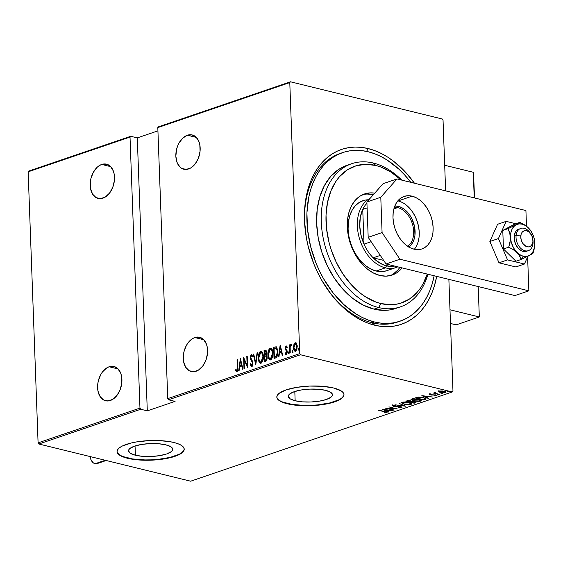 <?xml version="1.0" encoding="UTF-8"?>
<svg xmlns="http://www.w3.org/2000/svg" width="563" height="563" viewBox="0 0 563 563"><rect width="100%" height="100%" fill="white"/><g stroke="black" fill="none" stroke-linecap="round" stroke-linejoin="round"><path stroke-width="0.84" d="M400.082 321.177L397.816 321.952A89.053 61.05 -108.8 0 1 372.185 322.775L374.62 325.196A92.409 63.359 -108.8 0 1 324.942 285.561A92.409 63.359 -108.8 0 1 304.879 226.727A92.409 63.359 -108.8 0 1 368.146 148.569A92.409 63.359 -108.8 0 1 414.459 183.228L405.853 172.559L393.987 161.567L387.703 157.126L381.257 153.46L374.712 150.602L368.146 148.569L366.59 151.398L368.146 148.569L361.601 147.386L355.154 147.063L348.863 147.612L342.79 149.012L336.991 151.264L331.523 154.339L326.441 158.21L321.79 162.841L317.616 168.182L313.957 174.185L310.86 180.793L308.341 187.936L306.427 195.558L305.139 203.574L304.484 220.485L306.399 238.029L308.306 246.826L313.908 264.054L317.56 272.309L321.726 280.233L331.445 294.745L336.906 301.198L348.771 312.198L355.063 316.631L361.509 320.298L368.047 323.162L374.62 325.196L381.158 326.378L387.604 326.695L393.896 326.153L399.969 324.745L405.768 322.493L411.236 319.418L416.324 315.547L420.976 310.924L425.149 305.582L428.802 299.579L431.905 292.971L434.425 285.821L436.691 276.384A92.409 63.359 -108.8 0 1 374.62 325.196L372.185 322.775A89.053 61.05 71.2 0 0 398.963 321.543M135.394 455.235L135.05 445.973L135.394 455.235L130.426 453.342L128.533 450.942L128.857 449.668L130.011 448.408L134.62 446.121L141.672 444.425L150.082 443.595L158.576 443.743L165.86 444.847A22.112 6.467 -2.1 0 1 172.721 449.232A22.112 6.467 -2.1 0 1 159.442 455.678A22.112 6.467 -2.1 0 1 135.394 455.235A22.112 6.467 -2.1 0 1 128.533 450.85A22.112 6.467 -2.1 0 1 141.813 444.404A22.112 6.467 -2.1 0 1 165.86 444.847L170.828 446.74L172.714 449.14L172.398 450.414L171.243 451.681L166.634 453.968L159.582 455.657L151.173 456.487L142.678 456.347L135.394 455.235M295.153 400.75L294.808 391.482L295.153 400.75L290.184 398.85L288.298 396.451L288.615 395.177L289.769 393.917L294.379 391.63L301.43 389.941L309.84 389.103L318.334 389.251L325.618 390.356A22.112 6.467 -2.1 0 1 332.48 394.74A22.112 6.467 -2.1 0 1 319.2 401.187A22.112 6.467 -2.1 0 1 295.153 400.75A22.112 6.467 -2.1 0 1 288.291 396.359A22.112 6.467 -2.1 0 1 301.571 389.913A22.112 6.467 -2.1 0 1 325.618 390.356L330.587 392.249L332.48 394.649L332.156 395.923L331.002 397.189L326.392 399.477L319.341 401.166L310.931 401.996L302.437 401.855L295.153 400.75M276.813 396.943A33.604 9.824 177.9 0 0 287.236 403.446A33.604 9.824 177.9 0 0 323.535 404.157A33.604 9.824 177.9 0 0 343.972 394.48L343.163 392.615L341.101 390.856L333.549 387.977A33.604 9.824 -2.1 0 1 343.979 394.642A33.604 9.824 -2.1 0 1 323.795 404.438A33.604 9.824 -2.1 0 1 287.243 403.77L298.313 405.451L304.66 405.747L317.757 405.219L324.014 404.403L329.742 403.263L338.771 400.18L341.734 398.358L343.486 396.443L343.972 394.501M117.055 451.435A33.604 9.824 177.9 0 0 127.47 457.937L127.484 458.261A33.604 9.824 -2.1 0 1 117.055 451.596A33.604 9.824 -2.1 0 1 137.238 441.8A33.604 9.824 -2.1 0 1 173.791 442.469L168.604 441.455L156.373 440.484L149.807 440.562L137.027 441.835L131.299 442.975L122.262 446.058L119.307 447.874L117.547 449.795L117.062 451.73L117.871 453.616L119.94 455.376L123.184 456.945L132.678 459.274L138.554 459.943L151.468 460.161L164.248 458.894L174.966 456.326L181.976 452.849L183.728 450.935L184.214 448.993L183.404 447.106L181.335 445.347L178.091 443.778L173.791 442.469A33.604 9.824 -2.1 0 1 184.221 449.133A33.604 9.824 -2.1 0 1 164.037 458.929A33.604 9.824 -2.1 0 1 127.484 458.261L127.47 457.937A33.604 9.824 177.9 0 0 163.77 458.648A33.604 9.824 177.9 0 0 184.207 448.971M194.812 337.54A17.643 11.76 103.8 0 1 199.633 337.265A17.643 11.76 103.8 0 1 207.465 353.712A17.643 11.76 103.8 0 1 196.051 371.263A17.643 11.76 103.8 0 1 191.23 371.538A17.643 11.76 103.8 0 1 183.397 355.091A17.643 11.76 103.8 0 1 194.812 337.54L203.778 339.735L194.812 337.54L192.455 338.673L188.162 342.684L186.395 345.415L183.96 351.776L183.39 355.176L183.629 361.756L185.67 367.217L189.189 370.721L193.665 371.749L198.408 370.13L202.701 366.119L205.882 360.32L207.473 353.627L207.233 347.047L206.424 344.12L203.588 339.545L199.513 337.237L194.812 337.54M109.145 366.759A17.643 11.76 103.8 0 1 113.965 366.485A17.643 11.76 103.8 0 1 121.798 382.931A17.643 11.76 103.8 0 1 110.383 400.483A17.643 11.76 103.8 0 1 105.562 400.757A17.643 11.76 103.8 0 1 97.73 384.311A17.643 11.76 103.8 0 1 109.145 366.759L118.103 368.955L109.145 366.759L106.787 367.892L102.494 371.904L100.728 374.634L98.293 380.996L97.723 384.395L97.962 390.975L99.996 396.436L103.522 399.941L107.997 400.969L112.741 399.35L117.027 395.339L120.215 389.54L121.805 382.847L121.566 376.267L120.756 373.339L117.92 368.765L113.846 366.457L109.145 366.759M101.727 164.445A17.643 11.76 103.8 0 1 106.541 164.171A17.643 11.76 103.8 0 1 114.38 180.617A17.643 11.76 103.8 0 1 102.959 198.162A17.643 11.76 103.8 0 1 98.145 198.436A17.643 11.76 103.8 0 1 90.312 181.99A17.643 11.76 103.8 0 1 101.727 164.445L110.686 166.641L101.727 164.445L99.362 165.578L97.117 167.317L93.31 172.313L90.875 178.682L90.298 182.081L90.544 188.661L92.578 194.115L96.104 197.627L100.58 198.648L105.323 197.029L109.609 193.018L112.797 187.226L114.388 180.526L114.148 173.946L113.339 171.018L110.503 166.451L106.421 164.143L101.727 164.445M187.395 135.226A17.643 11.76 103.8 0 1 192.208 134.951A17.643 11.76 103.8 0 1 200.048 151.398A17.643 11.76 103.8 0 1 188.633 168.942A17.643 11.76 103.8 0 1 183.812 169.217A17.643 11.76 103.8 0 1 175.98 152.77A17.643 11.76 103.8 0 1 187.395 135.226L196.353 137.421L187.395 135.226L182.792 138.097L178.978 143.093L177.563 146.162L176.543 149.462L175.853 156.232L177.021 162.369L179.85 166.937L181.772 168.407L186.247 169.428L190.991 167.809L195.277 163.798L198.465 158.006L200.055 151.306L199.816 144.726L199.006 141.799L196.17 137.231L192.096 134.923L187.395 135.226M299.727 353.62L167.746 398.632L157.809 127.597L289.783 82.578L299.727 353.62L289.783 82.578L290.48 81.797L158.506 126.809L157.809 127.597L167.746 398.632L168.513 399.779L300.487 354.76L452.279 391.968L190.646 481.203L38.854 444.003L140.729 409.252L147.295 410.863L175.079 401.384L168.513 399.779L175.079 401.384L147.295 410.863L140.729 409.252L139.962 408.112L38.087 442.863L28.15 171.821L130.025 137.069L139.962 408.112L130.025 137.069L130.722 136.288L28.847 171.032L130.722 136.288L137.288 137.893L130.722 136.288L130.025 137.069L28.15 171.821L28.847 171.032L28.15 171.821L38.087 442.863L139.962 408.112L140.729 409.252L38.854 444.003L38.087 442.863L38.854 444.003L190.646 481.203L452.279 391.968L300.487 354.76L299.727 353.62L300.487 354.76L168.513 399.779L167.746 398.632L299.727 353.62M299.242 350.313L298.306 349.398L298.756 350.193L298.904 348.37L298.306 349.398L298.862 350.13L299.023 348.56L298.376 348.786L298.306 349.398L298.791 349.517L299.171 348.441M293.006 352.438L292.07 351.523L292.521 352.318L292.669 350.503L292.07 351.523L292.626 352.255L292.795 350.686L292.141 350.911L292.07 351.523L292.563 351.643L292.943 350.566M289.164 353.754L288.228 352.839L288.678 353.634L288.826 351.812L288.228 352.839L288.784 353.564L288.946 352.002L288.298 352.22L288.228 352.839L288.713 352.959L289.093 351.875M280.156 345.013L278.495 356.963L278.945 356.808L279.48 352.98L281.5 352.283L282.302 355.661L282.753 355.506L280.156 345.013L278.495 356.963L278.945 356.808L279.48 352.98L281.5 352.283L282.302 355.661L282.753 355.506L280.156 345.013M267.897 354.936L268.284 357.596L269.374 359.651L270.951 359.778L272.203 357.934L272.837 355.084L272.696 351.34L271.859 348.983L270.81 348.089L269.649 348.42L268.565 350.165L267.889 353.986L267.897 354.936L268.326 355.042L267.897 354.936C267.875 357.92 268.776 359.588 270.613 359.94C272.372 358.335 273.132 356.076 272.886 353.177C272.921 350.151 272.006 348.469 270.141 348.138C268.396 349.771 267.65 352.037 267.897 354.936M258.34 358.195L258.727 360.862L259.817 362.91L261.394 363.036L262.639 361.2L263.273 358.342L263.139 354.606L262.302 352.241L261.253 351.347L259.937 351.826L259.008 353.423L258.333 357.245L258.34 358.195L258.769 358.3L258.34 358.195C258.318 361.179 259.219 362.846 261.056 363.198C262.815 361.594 263.575 359.342 263.322 356.442C263.357 353.409 262.449 351.734 260.585 351.396C258.839 353.029 258.093 355.295 258.34 358.195M252.175 366.513L250.155 364.43L251.689 366.393L252.703 364.887L252.815 361.918L250.634 357.399L251.091 355.837L251.605 355.795L252.217 356.879L252.583 356.055L251.267 354.57L250.239 356.731L250.479 359.025L252.498 362.734L251.879 365.105L251.239 365.134L250.535 363.726L250.155 364.43L251.387 366.429L252.935 362.889L250.634 357.399L251.26 355.746L251.95 355.851L252.703 356.998M240.366 358.582L238.698 370.531L239.155 370.377L239.69 366.548L241.71 365.859L242.505 369.237L242.963 369.082L240.366 358.582L238.698 370.531L239.155 370.377L239.69 366.548L241.71 365.859L242.505 369.237L242.963 369.082L240.366 358.582M237.319 367.196L237.114 369.905L236.58 370.334L235.77 369.638L235.545 370.588L236.756 371.489L237.628 370.13L237.459 359.574L237.044 359.715L237.319 367.196L237.741 367.301L237.319 367.196L236.749 370.32L235.77 369.638L235.545 370.588L236.756 371.489L237.734 367.167L237.459 359.574L237.044 359.715L237.319 367.196M244.412 368.582L244.089 359.743L247.636 367.484L247.22 356.245L246.805 356.386L247.136 365.246L243.589 357.484L243.997 368.723L244.412 368.582L244.089 359.743L247.544 367.519L247.22 356.245L246.805 356.386L247.136 365.246L243.589 357.484L243.997 368.723L244.412 368.582M255.743 364.718L257.509 352.734L257.059 352.888L255.715 362.537L253.702 354.036L253.251 354.19L255.743 364.718L257.509 352.734L257.059 352.888L255.715 362.537L253.702 354.036L253.251 354.19L255.743 364.718M264.469 361.742L266.32 360.911L267.122 358.68L267.003 356.4L266.095 355.049L266.552 352.797L266.172 350.679L265.321 350.116L264.054 350.503L264.469 361.742L265.75 361.305L267.158 357.596L266.095 355.049L266.545 352.473L265.609 350.13L264.054 350.503L264.469 361.742M276.123 346.801L273.611 347.244L274.097 347.364L274.132 348.237L274.097 347.364L273.611 347.244L274.026 358.483L276.159 357.653L277.087 356.442L277.77 353.036L277.545 349.489L276.243 346.864L273.611 347.244L274.026 358.483L275.518 357.977C277.327 356.653 278.08 354.549 277.77 351.657L275.94 346.731L276.426 346.85M286.103 346.928L286.792 347.561L287.06 346.759L285.835 346.055L285.286 349.018L286.827 352.128L286.307 353.409L285.469 352.832L285.209 353.691L285.645 354.31L286.546 354.289L287.221 352.501L287.024 350.51L285.638 348.201L285.976 346.998L286.792 347.561L287.06 346.759L286.074 345.914L286.532 346.02L286.074 345.914L285.223 348.384L286.827 351.903L286.032 353.458L286.715 353.564L285.469 352.832L285.209 353.691L286.278 354.451L287.243 351.72L285.638 348.201L286.103 346.928L287.278 347.681M289.818 353.1L290.234 352.959L290.177 346.78L291.085 345.372L290.98 344.26L289.973 345.949L289.931 344.739L289.516 344.887L289.818 353.1L290.234 352.959L290.114 347.35L291.289 344.422L290.867 344.274L289.973 345.949L289.931 344.739L289.516 344.887L289.818 353.1M294.301 345.02L293.9 344.619L293.506 347.322L294.28 350.721L295.054 351.333L295.779 351.178L296.947 349.208L297.194 345.682L296.061 342.916L295.005 342.888L294.125 344.021L293.9 344.619L294.386 344.739L295.716 342.909L295.223 342.79L293.9 344.619L293.513 347.702C293.506 349.89 294.182 351.087 295.54 351.291L297.25 346.428L296.652 343.676L295.223 342.79L295.969 342.853M452.976 391.179L448.873 279.368L452.976 391.179L452.279 391.968L452.976 391.179M445.629 190.871L443.039 120.137L445.629 190.871M442.272 118.997L290.48 81.797L442.272 118.997L443.039 120.137L442.272 118.997M157.929 130.855L137.288 137.893L147.295 410.863L137.288 137.893L157.929 130.855M445.706 391.883L445.424 392.657C446.255 392.08 445.805 391.609 444.087 391.236L438.978 391.081L438.633 391.806L440.885 392.629L444.847 392.798L445.812 392.474L445.819 391.982L442.835 390.996L439.217 391.011L438.549 391.714L438.612 391.257L438.633 391.806L440.343 392.51L445.424 392.657L445.931 391.588M439.597 394.579L435.551 393.248L435.248 392.481L434.397 392.714L434.706 393.143L433.376 393.058L439.597 394.579L435.875 393.375L435.248 392.481L434.622 392.566L434.706 393.143L433.376 393.058L439.597 394.579M429.829 394.199L431.659 395.099L435.023 394.937L435.382 395.634L434.291 395.965L436.163 395.817L436.142 395.261L436.163 395.817L435.417 395.022L430.92 394.769L430.568 394.093L431.898 394.325L429.829 394.199L429.597 394.508L430.28 394.853L435.192 395.212L435.516 395.578L434.291 395.965L436.381 395.712L434.882 394.909L430.794 394.733L430.484 394.445L431.659 394.1L429.562 394.424M425.297 399.463L426.177 398.949L425.825 398.421L421.771 397.246L418.288 397.084L415.29 397.879L423.805 399.969L425.297 399.463L425.093 398.878L425.297 399.463L426.198 398.857L423.601 397.605L418.098 397.105L415.29 397.879L423.805 399.969L425.297 399.463M415.712 402.066L415.529 402.791L414.635 401.679L411.504 401.468L410.23 400.842L405.733 401.145L414.248 403.228L416.008 402.489L414.635 401.679L408.485 400.596L405.733 401.145L414.248 403.228L414.227 402.721L414.248 403.228L416.022 402.411M405.522 406.204L399.188 403.375L403.931 405.782L394.93 404.825L405.522 406.204L399.188 403.375L403.931 405.782L394.93 404.825L405.522 406.204M394.191 410.068L387.499 408.428L397.415 408.97L388.899 406.88L395.198 408.668L385.268 408.126L393.776 410.209L387.499 408.428L397.415 408.97L388.899 406.88L395.198 408.668L385.268 408.126L394.191 410.068M386.746 412.735L386.725 412.158L386.746 412.735C387.14 412.25 386.521 411.884 384.888 411.623L378.723 410.357L385.739 412.116L386.021 412.454L384.198 412.644L384.599 412.89L386.844 412.7L386.556 412.088L379.138 410.216L384.374 411.497L385.901 412.51L384.599 412.89L387.077 412.475M333.549 387.977L322.479 386.295L309.566 386.07L296.785 387.344L286.074 389.913L279.065 393.382L277.306 395.303L276.827 397.239L277.629 399.125L279.698 400.884L287.243 403.77A33.604 9.824 -2.1 0 1 276.813 397.105A33.604 9.824 -2.1 0 1 296.997 387.309A33.604 9.824 -2.1 0 1 333.549 387.977M382.045 409.224L388.477 412.017L388.934 411.863L386.872 410.969L388.892 410.279L392.742 410.561L382.045 409.224L388.477 412.017L388.934 411.863L386.872 410.969L388.892 410.279L392.742 410.561L382.045 409.224M401.679 407.64L400.729 406.613L393.959 406.176L393.551 405.311L393.558 405.677L395.423 405.374L392.742 405.444L393.579 406.324L400.293 406.521L400.814 407.429L398.372 407.682L401.679 407.64L401.869 407.07L400.328 406.528L393.636 406.078L393.481 405.705L395.423 405.374L392.502 405.564L394.311 406.465L400.56 406.824L400.814 407.429L398.372 407.682L401.328 407.732L401.651 407L401.095 407.119L401.651 407L401.679 407.64L402.052 407.33M404.107 404.213L409.301 404.734L411.715 403.903L409.048 402.503L403.812 401.975L401.412 402.819L404.107 404.213L411.046 404.452L411.715 403.896L409.048 402.503L402.052 402.271L401.412 402.819L404.107 404.213M413.664 400.955L418.858 401.475L421.272 400.645L418.612 399.244L413.369 398.717L410.976 399.554L413.664 400.955L420.603 401.187L421.272 400.638L418.612 399.244L411.616 399.005L410.976 399.561L413.664 400.955M421.835 395.648L428.274 398.442L428.725 398.287L426.663 397.394L428.682 396.704L432.532 396.992L421.835 395.648L428.274 398.442L428.725 398.287L426.663 397.394L428.682 396.704L432.532 396.992L421.835 395.648M437.437 394.966L438.619 394.825L437.141 394.649M441.279 393.657L442.462 393.509L440.991 393.34M447.515 391.531L448.697 391.384L447.219 391.215M372.185 322.775A89.053 61.05 -108.8 0 1 324.626 285.061A89.053 61.05 71.2 0 0 372.185 322.775L374.501 321.98L372.185 322.775M341.481 153.009A89.053 61.05 71.2 0 0 304.928 227.311A89.053 61.05 -108.8 0 1 340.319 153.389L342.586 152.615M117.857 453.292L119.926 455.059M123.17 456.621L132.664 458.951L144.888 459.922L151.454 459.844L157.992 459.387L169.97 457.43L178.999 454.348M181.962 452.525L183.714 450.611M277.622 398.808L279.684 400.567M282.929 402.13L292.422 404.459L304.646 405.43L311.212 405.353L317.75 404.896L329.728 402.939L338.764 399.857M341.72 398.034L343.472 396.12M386.633 412.123L386.063 412.222M386.049 411.729L385.901 412.51M385.697 412.25L386.718 412.095M386.851 410.462L386.872 410.969L386.851 410.462M388.47 411.659L388.477 412.017L388.47 411.659M383.734 409.604L387.808 410.138L386.211 410.68L383.727 409.392L387.808 410.138L386.211 410.68L383.734 409.604M401.074 406.542L400.814 407.429M393.959 406.176L392.714 404.804M392.742 405.409L393.558 405.684M403.917 405.43L403.931 405.782L403.917 405.43M402.411 403.024L402.946 402.475L405.17 402.221L408.625 402.404L410.117 403.143L410.73 403.678L410.399 404.143L407.183 404.466L404.515 404.072L402.404 402.96L402.932 402.066L402.946 402.475L408.632 402.644L410.737 403.741L410.153 404.241L404.515 404.072L401.567 402.517M411.525 403.551L411.046 404.452L410.694 403.903M401.51 402.454L402.784 403.185M410.652 403.91L411.532 403.544M410.737 403.741L410.701 403.031M402.418 402.165L402.404 402.96M415.529 402.791L415.508 402.151L415.044 402.306L415.825 402.003M411.856 401.088L410.877 401.363L410.899 402.003L414.22 401.82L415.044 402.278L413.791 402.876L410.624 402.095L410.638 401.44L411.335 401.215M407.021 401.215L407.577 400.617L407.591 401.018L409.822 400.757L410.033 401.785L407.021 401.215L407 400.722L407.021 401.215L408.731 400.849L410.638 401.412L409.751 401.883L407.021 401.215M411.877 401.729L414.213 401.588L415.037 402.334L413.791 402.876L410.624 402.095L411.877 401.729M410.617 400.779L410.631 401.475L410.033 401.785M420.209 400.652L420.582 400.546L420.603 401.187L421.089 400.286L419.069 401.137L415.311 401.06L411.961 399.702L412.489 398.801L412.51 399.216L418.189 399.385L420.294 400.483L419.709 400.983L414.072 400.814L411.124 399.258M411.067 399.195L412.341 399.927M411.968 399.765L413.376 399.033L418.182 399.146L420.244 400.652M420.294 400.483L420.258 399.772M411.975 398.9L411.961 399.702M423.784 399.463L423.805 399.969L423.784 399.463M425.086 398.21L425.079 398.893L423.348 399.61L416.578 397.957L416.564 397.45L416.578 397.957L416.901 397.351L416.923 397.837L418.64 397.056L423.179 397.506L425.079 398.893L423.348 399.61L416.578 397.957L421.117 397.387L423.995 397.971L425.079 398.893M426.641 396.887L426.663 397.394L426.641 396.887M428.26 398.09L428.274 398.442L428.26 398.09M423.531 396.035L427.599 396.563L426.001 397.105L423.524 395.817L427.599 396.563L426.001 397.105L423.531 396.035M430.92 394.769L430.582 394.396M436.022 395.212L435.572 395.296M435.03 395.17L435.382 395.634M430.033 394.135L430.512 394.276L429.808 393.558M434.699 395.085L434.333 395.092M435.248 395.325L436.043 395.205M435.15 392.854L434.692 392.742L435.15 392.854M434.685 392.552L434.706 393.143L434.685 392.552M434.622 392.566L434.706 393.143M435.129 392.284L435.312 392.777M438.978 391.081L438.633 391.806M445.424 392.657L445.073 392.108M445.051 391.482L444.657 392.474L442.933 392.657L440.766 392.369L439.731 390.912L439.745 391.271L443.679 391.376L444.657 392.474L440.766 392.369L438.676 391.215M438.612 391.158L439.78 391.721M444.826 392.158L445.79 391.827M439.323 390.961L439.344 391.602L440.189 391.158L443.665 391.144L444.897 391.862L444.657 392.474M439.344 391.574L439.745 391.271M237.466 359.82L237.044 359.715L237.466 359.82M237.241 371.608L235.545 370.588L236.031 370.707L236.179 370.081L236.031 370.707L236.861 371.608M236.734 370.257L237.234 370.44L237.699 369.75M237.727 369.645L237.234 370.44M237.15 370.461L236.559 370.327M242.934 369.089L242.196 365.978L241.71 365.859L242.196 365.978L242.934 369.089M239.761 366.52L239.929 365.338L239.761 366.52M240.57 360.749L240.725 359.623L240.57 360.749M241.942 364.894L240.345 365.443L241.942 364.894L240.985 360.855L241.942 364.894L241.457 364.782L241.942 364.894M240.5 360.735L241.457 364.782L240.345 365.443L239.859 365.324L240.5 360.735L240.985 360.855L240.5 360.735L241.457 364.782L239.859 365.324L240.5 360.735M244.152 359.757L244.103 358.42L244.152 359.757M247.558 365.352L247.136 365.246L247.558 365.352M247.234 356.492L246.805 356.386L247.234 356.492M247.607 366.689L244.574 359.863L244.089 359.743L244.574 359.863L247.607 366.689M252.9 362.396L252.308 361.967L252.942 363.121L252.52 363.015L251.654 365.239L252.14 365.359L250.535 363.726L250.155 364.43L250.753 364.345L251.598 366.436M252.843 364.43L252.14 365.359L252.787 364.592M251.387 360.468L252.794 362.086L251.035 359.328L250.549 359.208L251.387 360.468M250.824 356.217L251.76 354.69L251.267 354.57L250.218 357.589L250.655 357.695L250.218 357.589L250.549 359.208L251.035 359.328L250.704 357.709L251.035 359.328L252.942 362.586M251.26 355.746L252.217 356.879L252.583 356.055L251.267 354.57L251.816 354.676M251.928 355.844L252.534 356.59M251.879 354.669L250.788 356.414M255.975 363.768L253.737 354.31L253.251 354.19L253.765 354.296L255.975 363.768M256.13 362.642L255.715 362.537L256.13 362.642M257.474 352.994L257.059 352.888L257.474 352.994M259.163 354.648L261.07 351.516L260.585 351.396L261.506 351.439M261.274 351.354L260.585 351.396M260.395 363.241L261.056 363.198M260.641 363.269L258.945 359.687M261.739 351.467L260.141 352.283L259.093 354.957M258.889 359.236L259.487 361.763M259.846 362.452L260.88 363.36M263.069 359.827L262.252 361.58L260.943 362.206M263.217 355.084L261.542 352.614M261.675 352.635L262.59 353.402L263.238 355.218M260.648 352.544L262.098 353.282L262.907 356.576L263.329 356.682L262.907 356.576L262.33 360.461L261 362.051L261.485 362.171L259.789 361.629L258.804 358.793L259.079 354.922L260.648 352.544C262.168 352.797 262.921 354.148 262.907 356.576L261 362.051C259.494 361.798 258.748 360.468 258.755 358.047L260.648 352.544L261.661 352.635M260.69 362.115L261.485 362.171L262.963 360.186M261 362.051L260.437 362.086L260.922 362.206M264.941 361.58L264.899 360.468L264.941 361.58M264.744 356.252L264.709 355.133L264.744 356.252M266.144 350.263L264.54 350.622L264.575 351.495L264.54 350.622L264.054 350.503L265.827 350.228M267.122 357.09L265.842 356.013L266.742 357.737L265.454 360.243L264.842 360.447L264.687 356.273L266.433 356.161M266.531 356.196L267.158 357.266M267.073 359.138L266.503 360.074L265.328 360.566L267.024 359.278M266.51 352.009L266.229 351.502M266.362 351.657L266.552 352.164M266.496 353.916L265.131 355.239L266.383 354.268M265.117 354.943L264.645 355.119L265.131 355.239L264.645 355.119L264.511 351.516L265.637 351.312L266.552 352.741L266.13 352.635L264.645 355.119L264.511 351.516L265.082 351.319L266.13 352.635L265.891 354.169L265.11 354.95M265.082 351.319L265.75 351.389M266.742 357.737L267.158 357.843L266.742 357.737L266.376 359.532L265.454 360.243L265.94 360.362L264.842 360.447L265.328 360.566L264.842 360.447L264.687 356.273L266.046 356.076L266.742 357.737M268.72 351.389L270.627 348.258L270.141 348.138L271.063 348.18M270.831 348.096L270.141 348.138M269.403 359.194L269.951 359.975L270.613 359.94M270.205 360.01L268.502 356.428M271.303 348.208L269.698 349.025L268.65 351.699M268.445 355.978L269.044 358.504M272.626 356.562L271.57 358.575L270.254 358.856L271.042 358.912L272.52 356.921M272.774 351.826L271.099 349.349M270.205 349.278L271.662 350.024L272.471 353.318L272.886 353.423L272.471 353.318L271.887 357.202L270.557 358.793L271.042 358.912L269.346 358.371L268.361 355.534L268.642 351.664L270.205 349.278C271.725 349.539 272.478 350.883 272.471 353.318L270.557 358.793C269.051 358.54 268.305 357.202 268.312 354.789L270.205 349.278L271.704 349.637L272.795 351.952M270.557 358.793L269.994 358.821L270.479 358.941M274.498 358.321L274.462 357.202L274.498 358.321M276.243 346.822L275.075 347.033L276.609 346.914M277.531 354.95L276.665 356.513L274.399 357.188L274.068 348.258L276.602 348.152L277.742 350.721M277.658 350.207L275.919 347.941L277.158 350.031L277.214 354.12L276.334 356.238L274.399 357.188L276.82 356.358L274.399 357.188L274.068 348.258L275.919 347.941L277.777 351.903L277.355 351.798L276.334 356.238L276.82 356.358L277.531 354.957M282.725 355.52L281.986 352.403L281.5 352.283L281.986 352.403L282.725 355.52M279.558 352.952L279.72 351.769L279.558 352.952M280.36 347.174L280.515 346.055L280.36 347.174M281.732 351.326L280.135 351.868L281.732 351.326L280.775 347.28L281.732 351.326L281.247 351.206L281.732 351.326M280.29 347.16L281.247 351.206L280.135 351.868L279.649 351.748L280.29 347.16L280.775 347.28L280.29 347.16L281.247 351.206L279.649 351.748L280.29 347.16M286.764 354.57L285.209 353.691L285.835 353.346L286.426 354.584M286.229 353.444L286.715 353.564L285.955 352.952L286.715 353.564L287.116 353.121M287.243 352.009L286.827 351.903L287.243 352.009M287.313 352.023L285.434 349.595L285.92 349.714L285.715 348.504L285.983 349.855L287.229 351.446M285.666 348.49L285.223 348.384L285.666 348.49M285.814 347.237L286.546 346.034M286.56 346.034L285.73 347.8M287.193 352.917L286.468 353.557M289.058 353.754L288.678 353.634M288.995 351.945L288.826 353.508M290.1 347.624L290.036 345.964L290.1 347.624M289.938 344.985L289.516 344.887L289.938 344.985M290.346 346.041L289.973 345.949L290.346 346.041M290.459 346.069L291.353 344.394L290.592 345.569M291.219 344.366L290.867 344.274L291.219 344.366M291.289 344.422L290.867 344.274M292.901 352.445L292.521 352.318M292.837 350.629L292.676 352.199M295.737 342.761L295.223 342.79M295.005 351.326L295.54 351.291M295.258 351.347L294.076 348.743M293.942 347.807L293.513 347.702L293.942 347.807M296.152 342.867L294.906 343.599L294.273 345.119M294.048 348.497L294.625 350.594L295.54 351.453M297.081 348.828L296.349 350.179L295.617 350.432M297.173 345.499L296.131 343.894L297.215 345.675M295.343 350.32L295.983 350.404L293.928 347.568L295.258 343.803L296.18 344.19L297.257 346.681L296.835 346.576L295.498 350.285L295.983 350.404L296.912 349.32M295.498 350.285L294.315 349.482L293.928 347.568L294.168 345.415L295.258 343.803L296.835 346.576L296.391 349.292L295.103 350.306L295.589 350.425M295.258 343.803L295.885 343.887M299.136 350.32L298.756 350.193M299.073 348.504L298.904 350.073M158.506 126.809L290.48 81.797L289.783 82.578L157.809 127.597L158.506 126.809M349.313 164.607A75.611 51.838 71.2 0 0 346.97 165.318A75.611 51.838 71.2 0 0 318.355 238.578A75.611 51.838 71.2 0 0 374.029 309.136L378.66 307.56A75.611 51.838 -108.8 0 1 322.986 236.995A75.611 51.838 -108.8 0 1 351.601 163.742A75.611 51.838 -108.8 0 1 373.36 163.045A75.611 51.838 -108.8 0 1 401.778 180.118A75.611 51.838 71.2 0 0 373.36 163.045L375.795 165.466A72.247 49.53 -108.8 0 1 401.046 179.942L391.088 172.158L380.933 167.056L375.795 165.466L365.64 164.29L355.971 165.818L347.167 169.984L339.552 176.627L336.294 180.8L331.009 190.66L327.546 202.201L326.033 214.989L326.526 228.522L329.01 242.287L330.974 249.092L336.245 262.21L343.134 274.272L351.375 284.801L360.651 293.393L365.57 296.863L375.718 301.965L380.855 303.556L378.66 307.56A75.611 51.838 71.2 0 0 427.915 274.23A75.611 51.838 -108.8 0 1 400.42 306.863A75.611 51.838 -108.8 0 1 378.66 307.56L374.029 309.136A75.611 51.838 71.2 0 0 395.789 308.44L400.42 306.863M427.211 274.061A72.247 49.53 -108.8 0 1 380.855 303.556L391.011 304.731L395.93 304.301L400.68 303.204L409.491 299.044L417.099 292.401L420.364 288.221L423.221 283.527L427.211 274.061M386.288 270.845L381.341 271.619L376.147 271.021A36.961 25.342 -108.8 0 1 348.933 236.523A36.961 25.342 -108.8 0 1 362.924 200.709A36.961 25.342 -108.8 0 1 367.773 199.788M379.828 275.455A42.844 29.375 -108.8 0 1 348.279 235.475A42.844 29.375 -108.8 0 1 364.493 193.961A42.844 29.375 -108.8 0 1 374.726 193.144L370.806 192.87L365.07 193.771L359.848 196.241L355.337 200.182L351.706 205.446L349.095 211.822L347.617 219.07L347.315 226.91L348.201 235.045L350.249 243.16L353.374 250.936L357.456 258.086L362.347 264.336L367.843 269.431L373.748 273.189L379.828 275.455L385.852 276.151L391.581 275.251L396.809 272.781L402.109 267.904A42.844 29.375 -108.8 0 1 392.158 275.061A42.844 29.375 -108.8 0 1 379.828 275.455M373.311 194.742A42.844 29.375 71.2 0 0 362.783 194.629M368.258 151.778A89.053 61.05 -108.8 0 1 410.8 182.328L404.6 174.896L399.019 169.273L387.105 160.033L380.898 156.493L374.592 153.734L368.258 151.778L361.96 150.638L355.746 150.335L349.679 150.856L343.831 152.207L338.243 154.382L332.972 157.344L328.074 161.074L323.591 165.529L319.573 170.68L316.047 176.465L313.056 182.827L310.628 189.717L308.784 197.057L306.919 212.814L307.532 229.5L310.6 246.467L315.998 263.062L319.517 271.021L323.528 278.657L332.895 292.64L343.747 304.484L355.654 313.732L361.868 317.265L368.167 320.023L374.501 321.98A89.053 61.05 -108.8 0 1 308.932 238.881A89.053 61.05 -108.8 0 1 342.635 152.601A89.053 61.05 -108.8 0 1 368.258 151.778M434.164 275.764A89.053 61.05 -108.8 0 1 400.131 321.163A89.053 61.05 -108.8 0 1 374.501 321.98L380.806 323.12L387.02 323.429L393.08 322.902L398.935 321.55L404.523 319.383L409.787 316.42L414.685 312.69L419.168 308.228L423.193 303.084L426.712 297.299L429.703 290.93L432.131 284.048L434.164 275.764M395.831 308.425L389.807 309.917L384.656 310.368L374.029 309.136L363.304 305.132L352.881 298.503L343.177 289.509L334.549 278.488L327.342 265.87L321.825 252.14L318.215 237.818L316.645 223.469L317.18 209.626L319.798 196.839L324.401 185.586L330.805 176.303L338.771 169.35L347.012 165.304M390.391 275.574A42.844 29.375 71.2 0 0 399.906 267.369L397.844 270.022L393.333 273.963M373.353 194.749L367.329 194.052M396.049 267.524A36.961 25.342 -108.8 0 1 385.409 267.861L386.507 265.863A35.286 24.188 -108.8 0 1 373.178 257.819L383.642 260.387L373.178 257.819L376.323 260.655L383.051 264.709L389.941 266.398L394.663 266.081A35.286 24.188 -108.8 0 1 386.507 265.863L385.409 267.861A36.961 25.342 71.2 0 0 397.752 266.841A36.961 25.342 -108.8 0 1 396.049 267.524L386.788 270.683A36.961 25.342 -108.8 0 1 376.147 271.021L370.904 269.065L365.809 265.82L361.066 261.422L356.851 256.038L353.325 249.866L350.629 243.153L348.863 236.157L348.096 229.141L348.356 222.371L349.637 216.122L351.882 210.618L355.014 206.079L358.912 202.68L363.416 200.548M373.36 163.045A75.611 51.838 71.2 0 0 321.276 221.885A75.611 51.838 71.2 0 0 378.66 307.56L380.855 303.556A72.247 49.53 -108.8 0 1 326.026 221.695A72.247 49.53 -108.8 0 1 375.795 165.466L373.36 163.045M397.731 207.571A21 14.399 71.2 0 0 394.381 207.24A21 14.399 -108.8 0 1 397.731 207.571L393.896 208.88L397.731 207.571A21 14.399 -108.8 0 1 412.77 225.242A21 14.399 -108.8 0 1 407.696 246.284A21 14.399 71.2 0 0 412.77 225.242A21 14.399 71.2 0 0 397.731 207.571L398.393 206.368L397.731 207.571M408.787 246.974A22.013 15.088 -108.8 0 0 414.164 224.926A22.013 15.088 -108.8 0 0 398.393 206.368L394.825 206.03A22.013 15.088 -108.8 0 1 398.393 206.368L401.518 207.536L404.551 209.464L409.885 215.291L411.982 218.965L414.642 227.128L414.945 235.341L414.178 239.064L412.841 242.336L410.976 245.039L408.661 247.066M385.409 267.861L376.147 271.021L385.409 267.861A36.961 25.342 -108.8 0 1 358.532 235.024A36.961 25.342 -108.8 0 1 370.025 198.458A36.961 25.342 71.2 0 0 358.532 235.024A36.961 25.342 71.2 0 0 385.409 267.861M364.015 244.145L362.741 209.408L360.327 217.1L359.729 225.883L360.989 235.123L364.015 244.145A35.286 24.188 -108.8 0 1 362.741 209.408A35.286 24.188 -108.8 0 1 366.942 203.222A35.286 24.188 71.2 0 0 362.741 209.408L367.111 207.916L362.741 209.408L364.015 244.145A35.286 24.188 71.2 0 0 373.178 257.819A35.286 24.188 -108.8 0 1 364.015 244.145L371.137 241.717L364.015 244.145M373.178 257.819L380.299 255.391L373.178 257.819M478.198 286.56L479.317 316.969L456.164 324.865L479.317 316.969L449.992 309.784L479.317 316.969L478.198 286.56M450.491 323.479L456.164 324.865L450.491 323.479M532.936 240.204A11.76 8.065 -108.8 0 1 532.999 243.505L532.901 241.583A8.403 5.757 -108.8 0 1 526.109 246.411A8.403 5.757 -108.8 0 1 520.81 235.918L516.081 235.573A11.76 8.065 71.2 0 0 523.499 250.261A11.76 8.065 71.2 0 0 532.999 243.505A11.76 8.065 -108.8 0 1 528.333 250.669A11.76 8.065 -108.8 0 1 519.614 247.101A11.76 8.065 -108.8 0 1 516.081 235.573L514.23 236.207L516.081 235.573A11.76 8.065 -108.8 0 1 520.74 228.409A11.76 8.065 -108.8 0 1 530.782 233.884M532.901 241.583L532.725 238.438L531.655 235.334L528.763 231.787L526.405 230.682L524.118 230.809L522.246 232.139L521.071 234.475L520.782 237.466L521.415 240.647L522.879 243.547L526.109 246.411L528.481 246.911L530.599 246.165L532.155 244.3L532.901 241.583L532.999 243.505A11.76 8.065 71.2 0 0 533.006 240.83L532.901 239.669A8.403 5.757 -108.8 0 1 532.901 241.583M531.078 234.321L530.452 233.342A11.76 8.065 71.2 0 0 521.69 228.177A11.76 8.065 71.2 0 0 516.081 235.573L520.81 235.918A8.403 5.757 -108.8 0 1 524.815 230.633A8.403 5.757 -108.8 0 1 531.078 234.321A8.403 5.757 -108.8 0 1 532.901 239.669M473.286 172.278L444.693 165.269L473.286 172.278L474.229 197.873L473.286 172.278M473.356 173.657L474.243 197.88M473.553 173.186L474.532 197.951M90.235 456.593A6.383 4.377 71.2 0 0 95.077 463.736L105.232 460.267L95.077 463.736A6.383 4.377 71.2 0 0 96.913 463.673L106.196 460.506M98.279 462.744L95.977 463.835L93.289 462.835L91.136 460.077L90.228 456.502M414.368 249.24A27.721 19.008 71.2 0 0 417.225 221.491A27.721 19.008 71.2 0 0 398.196 200.907L412.088 196.17A27.721 19.008 -108.8 0 1 432.497 222.047A27.721 19.008 -108.8 0 1 422.004 248.902A27.721 19.008 -108.8 0 1 414.03 249.163L410.096 247.692L406.275 245.264L402.714 241.963L399.554 237.924L396.908 233.293L394.888 228.261L393.565 223.011L392.988 217.747L393.185 212.673L394.142 207.979L395.831 203.855L398.182 200.456L401.102 197.902L404.48 196.304L408.189 195.72L412.088 196.17L416.022 197.641L419.836 200.069L423.397 203.37L426.564 207.409L429.203 212.033L431.23 217.072L432.553 222.322L433.123 227.586L432.933 232.66L431.969 237.347L430.287 241.478L427.936 244.877L425.016 247.424L421.638 249.022L417.922 249.613L414.03 249.163A27.721 19.008 -108.8 0 1 393.614 223.286A27.721 19.008 -108.8 0 1 404.107 196.424A27.721 19.008 -108.8 0 1 412.088 196.17L398.196 200.907A27.721 19.008 71.2 0 0 397.858 200.829M525.919 210.548L396.992 178.943L380.785 197.254L382.08 232.575L399.934 259.233L528.861 290.832L527.615 256.89L528.861 290.832L514.969 295.568L386.042 263.97L514.969 295.568L528.861 290.832L399.934 259.233L386.042 263.97L399.934 259.233L382.08 232.575L368.188 237.319L386.042 263.97L368.188 237.319L366.893 201.99L368.188 237.319L382.08 232.575L380.785 197.254L366.893 201.99L380.785 197.254L396.992 178.943L383.1 183.686L366.893 201.99L383.1 183.686L396.992 178.943L525.919 210.548L526.489 226.227L525.919 210.548M398.196 200.907L402.13 202.377M405.944 204.812L409.505 208.106L412.672 212.145L415.311 216.776L417.331 221.808L418.661 227.058L419.231 232.322L419.041 237.396L418.077 242.09L416.388 246.214M518.572 223.342L508.051 228.648L502.773 230.443L508.051 228.648L509.733 232.568L510.451 239.69L508.727 247.185L513.231 249.592L517.115 252.583L519.762 255.989L521.232 259.437L523.273 256.228A16.799 11.52 -108.8 0 1 517.115 252.583A16.799 11.52 -108.8 0 1 510.521 237.192A16.799 11.52 -108.8 0 1 516.095 224.778A16.799 11.52 -108.8 0 1 527.981 227.487A16.799 11.52 -108.8 0 1 528.256 227.755L525.265 225.432L522.098 224.116L518.973 223.891L516.095 224.778L513.667 226.706L511.858 229.563L510.789 233.138L510.521 237.192L511.091 241.45L513.393 247.579L515.75 251.098L518.579 253.864L521.683 255.701L524.857 256.482L527.883 256.144L530.557 254.722L532.697 252.308L534.59 247.206L534.85 243.153L534.78 245.665L534.667 241.027L533.696 236.777L530.874 230.921L528.256 227.755L524.385 224.771L519.874 222.357L516.095 224.778L508.051 228.648L510.275 234.792L510.092 242.238L508.727 247.185L503.456 248.987L515.961 261.239L521.232 259.437L515.961 261.239L503.456 248.987L508.727 247.185L513.231 249.592L518.607 254.258L521.232 259.437L529.276 255.567A16.799 11.52 -108.8 0 1 523.273 256.228L521.232 259.437L529.276 255.567L533.055 253.153L534.597 247.143M526.328 251.351L523.097 251.408A11.76 8.065 -108.8 0 1 514.441 240.436A11.76 8.065 -108.8 0 1 518.889 229.042M528.235 227.734L528.256 227.755A16.799 11.52 -108.8 0 1 534.85 243.153L534.604 240.76L534.85 243.153A16.799 11.52 -108.8 0 1 534.625 246.974A16.799 11.52 -108.8 0 1 529.276 255.567L531.746 254.138M519.874 222.357L514.596 224.158L519.874 222.357L526.447 226.192M502.773 230.443L514.596 224.158L502.773 230.443L503.456 248.987L502.773 230.443M528.333 250.669L526.482 251.302A11.76 8.065 -108.8 0 1 523.097 251.408L521.429 250.788L518.298 248.36L515.835 244.68L514.42 240.317L514.258 235.932L515.377 232.188L516.377 230.746L519.051 228.986M533.055 253.153L534.414 248.192M498.994 262.822L507.559 259.902L524.413 264.033L515.842 266.953L498.994 262.822L489.859 241.492L497.579 224.285L506.144 221.365L497.579 224.285L489.859 241.492L498.424 238.564L489.859 241.492L498.994 262.822L515.842 266.953L524.413 264.033L527.89 256.285L524.413 264.033L507.559 259.902L498.994 262.822M515.828 223.736L506.144 221.365L498.424 238.564L507.559 259.902L498.424 238.564L506.144 221.365L515.828 223.736M393.347 405.846L393.326 405.205M401.412 402.819L401.391 402.179M415.044 402.278L415.022 401.637M410.976 399.561L410.948 398.921M430.442 394.508L430.421 393.868M435.579 395.479L435.551 394.832M438.457 391.51L438.436 390.863M265.609 350.13L266.095 350.249M290.937 345.309L291.423 345.429M346.97 165.318L351.601 163.742M534.625 246.974L534.568 247.333"/></g></svg>
